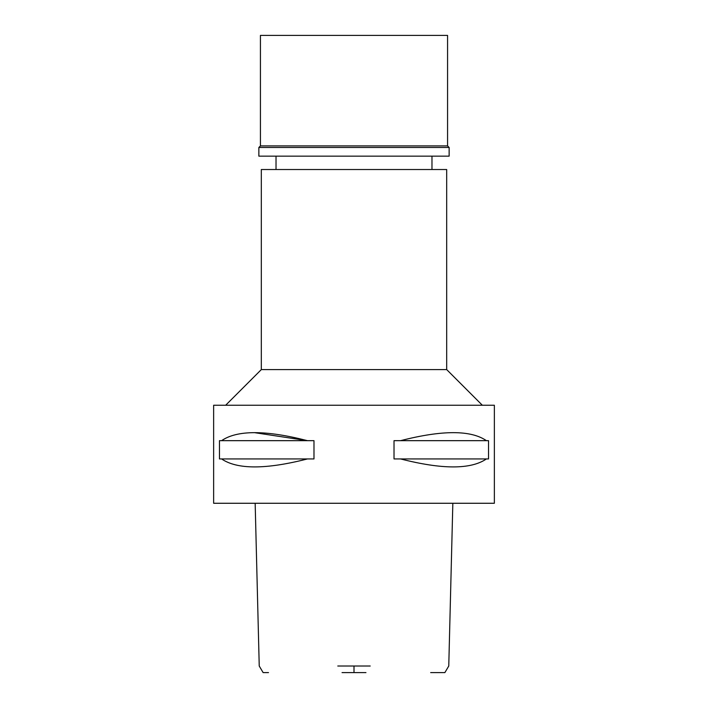 <?xml version="1.0" encoding="UTF-8"?>
<svg xmlns="http://www.w3.org/2000/svg" width="708" height="708" viewBox="0 0 708 708"><rect width="100%" height="100%" fill="white"/><g stroke="black" fill="none" stroke-linecap="round" stroke-linejoin="round"><path stroke-width="1.06" d="M342.044 672.6L365.956 672.6M452.837 503.273L448.766 666.016L444.872 672.6L430.668 672.6M268.491 672.6L263.128 672.6L259.234 666.016L255.163 503.273M337.787 666.016L370.213 666.016M354 503.273L494.361 503.273L494.361 405.241L213.639 405.241L213.639 503.273L354 503.273M221.586 458.934L219.462 458.934L219.462 440.668L221.586 440.668C237.118 429.986 265.739 429.986 307.449 440.668L313.98 440.668L313.98 458.934L307.449 458.934C265.792 469.572 237.171 469.572 221.586 458.934L307.449 458.934M254.783 432.694L307.449 440.668L221.586 440.668M400.551 458.934L394.02 458.934L394.02 440.668L400.551 440.668C442.261 429.986 470.882 429.986 486.414 440.668L488.538 440.668L488.538 458.934L486.414 458.934C470.829 469.572 442.208 469.572 400.551 458.934L486.414 458.934M225.666 405.241L261.314 369.594L446.686 369.594L482.334 405.241M446.686 369.594L446.686 169.522L261.314 169.522L261.314 369.594M486.414 440.668L400.551 440.668M354 35.4L260.429 35.4L260.429 145.91L447.571 145.91L447.571 35.4L354 35.4M447.571 145.91L449.137 147.468L258.863 147.468L260.429 145.91M258.863 147.468L258.863 156.158L449.137 156.158L449.137 147.468M354 666.016L354 672.6M276.023 169.522L276.023 156.158M431.977 169.522L431.977 156.158"/></g></svg>
